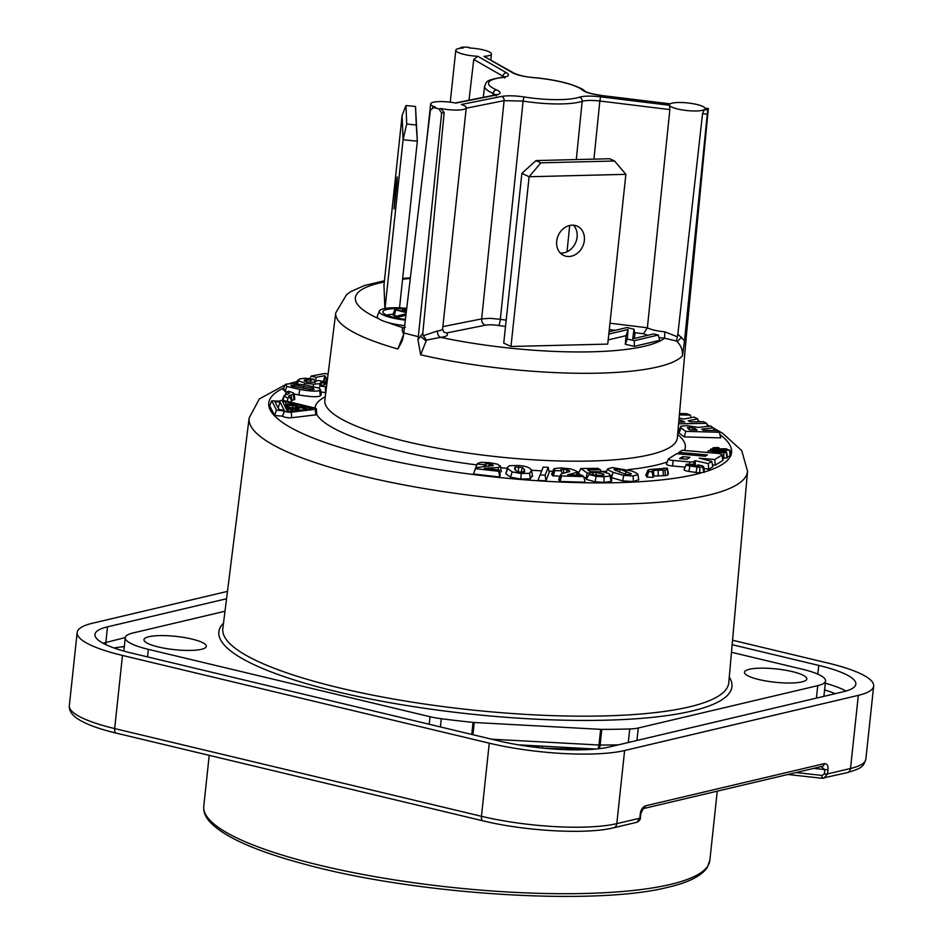 <?xml version="1.0" encoding="UTF-8"?>
<svg xmlns="http://www.w3.org/2000/svg" width="943" height="943" viewBox="0 0 943 943"><rect width="100%" height="100%" fill="white"/><g stroke="black" fill="none" stroke-linecap="round" stroke-linejoin="round"><path stroke-width="1.41" d="M612.443 467.551L631.798 470.993C636.006 472.702 638.034 473.916 637.881 474.635L633.118 475.991L623.688 475.425L613.174 472.337C609.308 470.757 607.433 469.626 607.551 468.919L606.101 472.526L607.551 468.919L612.443 467.551M722.739 458.51L727.454 457.567L726.593 452.216M727.301 456.612L730.082 456.188L730.919 455.115M684.488 469.154C683.274 469.968 684.748 470.722 688.909 471.417L699.647 473.009L704.456 471.995L703.584 466.502L699.871 467.457L689.875 465.948C686.516 465.382 685.372 464.793 686.421 464.168L694.201 464.286L694.555 465.771M320.773 391.875L325.748 392.807M283.867 389.188L285.022 391.675L286.531 392.229M294.027 394.033L298.801 394.928C310.942 396.991 318.145 397.274 320.384 395.754L321.233 394.74L320.384 389.376L319.594 390.296C317.579 391.663 310.99 391.38 299.827 389.471L286.778 386.406L285.776 384.214L292.471 383.412L306.44 385.18L318.616 388.056L320.384 389.376M291.246 400.634L294.711 399.372L294.216 398.158M473.421 474.011L499.684 477.017L500.214 475.154L499.26 470.074L498.894 471.335L475.484 468.647L473.421 474.011L475.567 468.365L476.852 467.551L493.413 465.429L489.24 463.873L485.81 463.803L484.195 464.781L477.193 463.98L475.213 469.355L477.264 463.65L480.718 462.341L489.417 462.648L497.656 464.227L500.403 466.302L498.234 467.445L491.067 467.987L491.15 469.142M498.823 472.962L501.275 471.689L500.427 465.995M473.61 473.374L475.484 468.647M507.688 466.997L509.609 465.689L518.226 465.488C525.699 465.983 530.119 467.563 531.487 470.215L529.624 473.303L521.208 473.504L512.155 471.901L507.794 468.577L507.688 466.997L505.813 473.681L510.552 477.229L520.784 479.056L530.284 478.808L532.347 475.555M545.148 475.213L540.103 474.93L543.18 467.091L537.97 480.376L545.938 480.824L549.239 472.372L548.213 467.374L545.148 475.213L545.938 480.824M560.083 481.46L585.049 482.215L583.788 476.616L561.545 475.944L560.083 481.46L558.68 479.657L560.684 474.565M562.028 473.563L561.415 470.816L554.755 470.628L554.578 468.471L553.635 469.142L551.655 474.199L552.433 475.52L559.989 476.345M586.298 479.386L595.233 481.826L604.074 482.392L611.241 481.366L611.759 480.517L610.899 475.154L610.416 475.92L603.98 476.828L596.059 476.333L588.986 474.494L586.298 479.386M588.986 474.494L601.516 475.449L604.109 475.048L603.367 473.952L596.07 472.526L587.277 473.08L580.841 468.494L578.507 473.386L580.982 475.154M583.929 477.252L586.699 478.643M611.276 477.547L622.734 480.895L633.401 481.555L638.706 479.692M647.063 477.146L653.263 477.335L652.014 471.736L648.584 471.63L647.063 477.146L645.979 475.083M652.992 476.156L665.452 475.59L667.927 474.918L668.021 473.186M668.446 458.958A4.432 0.943 -173.9 0 1 668.611 458.781L676.756 453.689L705.34 456.235L707.415 454.939L678.83 452.392L682.272 450.247L717.458 453.371A4.432 0.943 -173.9 0 1 720.098 453.783A4.432 0.943 -173.9 0 1 722.126 454.762A4.432 0.943 -173.9 0 1 721.949 455.045L714.77 459.524L699.246 458.145L711.741 461.422L708.287 463.579L695.156 460.703L693.647 461.657A4.432 0.943 -173.9 0 1 689.687 461.929L673.102 460.455A4.432 0.943 -173.9 0 1 670.473 460.043A4.432 0.943 -173.9 0 1 668.446 458.958L666.465 464.003A5.87 1.249 6.1 0 0 669.141 465.441A5.87 1.249 6.1 0 0 672.63 465.995L685.066 467.091M703.879 468.306L708.606 469.343L712.884 466.667L711.741 461.422M712.495 464.911L715.301 465.158L722.762 460.49A5.87 1.249 6.1 0 0 722.998 460.113L722.126 454.762M276.44 410.099L271.796 400.846L269.651 405.643L274.613 415.533L282.582 416.146A5.387 1.143 6.1 0 0 286.224 417.454A5.387 1.143 6.1 0 0 291.729 417.725L315.716 414.861A5.387 1.143 6.1 0 0 316.388 414.743A5.387 1.143 6.1 0 0 316.765 414.637L316.353 408.814A3.937 0.837 -173.9 0 1 315.74 409.227A3.937 0.837 -173.9 0 1 315.245 409.309L291.257 412.185A3.937 0.837 -173.9 0 1 287.179 411.973A3.937 0.837 -173.9 0 1 284.55 411.007L276.44 410.099L274.613 415.533M679.113 431.092L679.043 433.096L684.312 436.892L720.688 437.882L719.415 432.283L685.75 431.364L680.952 427.91L680.987 426.118L686.999 425.623L698.256 427.415L710.774 426.036L713.285 427.851L701.71 429.148L703.23 430.244L717.116 430.621L719.415 432.283M678.1 429.36L679.149 429.348M731.473 652.273L802.469 669.259A50.179 10.691 -173.9 0 1 825.549 680.917A50.179 10.691 -173.9 0 1 817.746 685.655L638.27 728.008A26.887 5.729 -173.9 0 1 629.747 728.951A295.701 62.992 -173.9 0 1 601.799 729.375A5.375 1.143 -173.9 0 1 600.656 729.34L474.246 722.491A5.375 1.143 -173.9 0 1 473.044 722.397A295.701 62.992 -173.9 0 1 441.289 718.731A26.887 5.729 -173.9 0 1 430.02 716.715L148.346 649.35A50.179 10.691 -173.9 0 1 125.266 637.68A50.179 10.691 -173.9 0 1 133.069 632.953L224.988 611.253M749.343 669.294A31.367 6.684 6.1 0 0 744.487 672.123A31.367 6.684 6.1 0 0 766.294 681.046A31.367 6.684 6.1 0 0 801.963 681.883A31.367 6.684 6.1 0 0 806.843 678.795A31.367 6.684 6.1 0 0 784.435 670.037A31.367 6.684 6.1 0 0 749.343 669.294M148.853 636.725A31.367 6.684 6.1 0 0 143.996 639.554A31.367 6.684 6.1 0 0 165.803 648.466A31.367 6.684 6.1 0 0 201.472 649.303A31.367 6.684 6.1 0 0 206.352 646.226A31.367 6.684 6.1 0 0 183.944 637.468A31.367 6.684 6.1 0 0 148.853 636.725M822.166 766.4A3.583 2.994 -103.3 0 0 824.3 763.641C827.058 763.571 828.284 765.539 827.978 769.559L827.518 773.908L823.899 778.152L821.872 778.27L822.107 775.452L824.359 773.944A3.583 0.766 6.1 0 0 827.518 773.908L850.515 768.486A98.567 20.994 6.1 0 0 865.851 759.186C863.34 766.624 862.315 768.144 847.238 772.635A5.375 4.491 -103.3 0 0 850.515 768.486L858.33 695.356A98.567 20.994 -173.9 0 0 873.666 686.056L865.851 759.186M640.368 817.876L640.827 813.526L643.291 808.611A3.583 2.994 76.7 0 0 645.436 805.852C642.489 807.267 640.757 809.943 640.273 813.868L639.814 818.218L636.867 822.284L613.539 827.801C586.723 834.59 525.039 831.16 483.075 820.858A5.375 2.723 -76.5 0 1 481.449 816.296A98.567 20.994 6.1 0 0 616.805 823.64L639.814 818.218A3.583 0.766 6.1 0 0 640.368 817.887C640.568 819.432 639.401 820.905 636.867 822.284M227.475 591.379L92.485 623.24A98.567 20.994 -173.9 0 0 77.149 632.541L69.334 705.67A98.567 20.994 6.1 0 0 114.669 728.574L481.449 816.296L489.264 743.178A98.567 20.994 -173.9 0 0 624.62 750.522L858.33 695.356M873.666 686.056A98.567 20.994 -173.9 0 0 828.331 663.153L732.546 640.238M820.917 766.4L824.819 769.594L813.821 768.368M77.149 632.541A98.567 20.994 -173.9 0 0 122.484 655.444L489.264 743.178M732.145 644.694L818.76 665.416A80.65 17.174 6.1 0 1 855.843 684.158A80.65 17.174 6.1 0 1 843.301 691.761L609.591 746.927A80.65 17.174 6.1 0 1 498.847 740.915L132.055 653.193A80.65 17.174 6.1 0 1 94.972 634.45A80.65 17.174 6.1 0 1 107.514 626.836L226.556 598.746M125.278 637.562L105.84 642.501L106.005 644.717M113.938 647.935L124.323 646.485M684.099 469.555L686.421 464.168M694.201 464.286L693.046 465.524M690.512 465.099L689.427 464.899M693.011 465.04L690.476 464.616M689.333 464.864L699.105 466.526L696.724 465.653L697.914 464.899L702.394 465.795L704.044 472.443M717.576 448.951L717.517 448.031L715.737 448.385L717.175 448.892L726.263 448.797L729.646 450.506L730.849 455.717M729.87 450.153L723.21 450.506L723.364 452.062L724.047 450.707M708.334 450.719L723.54 451.98L710.48 449.375L711.222 448.915L722.185 450.73L725.874 451.65L726.369 452.557L719.45 452.557L708.334 450.719L707.545 452.487M725.874 451.65L727.183 458.003M710.48 449.375L710.02 450.4M716.15 449.728L713.073 447.76L717.953 447.477L719.226 448.585M719.379 448.844L719.132 447.831L719.297 448.856M726.982 449.87L723.081 450.224M715.784 448.573L716.55 448.797M717.517 448.031L719.073 447.925M725.815 450.271L726.169 449.469L724.955 449.269L716.22 449.41M723.717 449.21L723.705 450.082M721.183 450.565L721.195 449.575M327.339 380.112L324.875 375.668L316.011 377.353L311.143 376.08L325.099 373.44L328.058 374.324M311.143 376.08L309.882 378.567M325.359 377.506L323.366 382.575M324.875 375.668L323.425 381.585M316.011 377.353L315.834 381.196M326.49 386.866L320.078 386.041L326.856 383.978L320.856 382.445L319.689 383.695L313.43 384.202L304.884 383.082L298.401 380.854L299.52 378.897L305.167 378.237L313.948 379.169L314.891 382.493M313.948 379.169L310.66 380.17L310.742 382.504M310.66 380.17L306.711 379.781L304.53 380.017L304.176 380.854L307.489 381.927L315.292 382.386L315.551 381.267L315.033 382.457M304.672 381.125L304.53 380.017L304.176 380.854M315.292 382.386L315.551 381.267L318.628 380.453L327.021 382.599M325.418 387.196L325.453 392.889M320.078 386.041L319.017 388.233M320.926 382.799L321.386 385.64M297.316 383.789L298.401 380.854L297.858 379.888M285.069 384.838L285.776 384.214M291.281 385.876L291.187 385.192L292.471 386.312L310.719 389.542L314.196 389.318L313.029 388.221L294.369 384.921L290.904 385.522M286.778 391.71L288.935 391.31L293.426 392.901L293.851 393.962L288.558 396.001L290.491 397.592L287.815 397.887L284.55 396.473L284.173 395.506L289.525 393.372L286.778 391.71L285.199 394.869M293.426 392.901L294.711 399.372M290.491 397.592L291.858 403.038M287.815 397.887L287.426 401.412M283.03 400.586L284.173 395.506M498.894 471.335L499.684 477.017M484.443 466.632L484.195 464.781M477.193 463.98L475.248 468.789M500.427 465.983L501.275 471.689M491.067 467.987L484.372 468.365L499.26 470.074M531.487 470.215L532.583 476.345M524.379 471.936L524.508 469.685L522.563 467.61L515.031 467.033L514.831 469.237L516.929 471.465L520.76 472.231L524.744 471.5M514.548 468.306L514.831 469.237M540.103 474.93L537.97 480.376M543.18 467.091L548.213 467.374M561.545 475.944L560.672 474.6L561.922 473.61L569.655 471.547L569.454 470.628L567.167 469.744L563.631 469.319L560.932 469.579L561.073 470.522M569.655 471.547L569.454 470.628L569.006 471.877M554.755 470.628L553.388 476.144M554.578 468.471L561.639 467.952L570.574 468.883L576.208 470.899L576.55 472.372L572.106 473.681L572.26 474.895M576.208 470.899L576.963 475.036M572.106 473.681L567.733 474.753L581.878 475.178L583.788 476.616M592.817 473.103L592.982 474.459M587.277 473.08L585.898 478.643M580.841 468.494L597.827 468.365L600.573 469.803L600.997 471.524A186.231 39.677 6.1 0 0 606.608 471.229M600.573 469.803L587.701 469.909L590.165 471.653L602.919 471.818L609.272 473.728L611.241 481.366M638.753 479.857L637.881 474.506L638.753 480.011M614.082 469.673L625.645 474.305L629.83 474.635L631.409 473.834L620.117 469.308L613.964 469.461M648.584 471.63L647.924 470.086L650.305 469.425L663.389 468.494M645.743 475.355L647.924 470.086M663.589 468.223L667.349 468.188L667.114 469.461L664.956 470.05L653.428 470.416L651.684 471.252M667.349 468.188L667.927 474.918M271.796 400.846L279.623 401.176A3.937 0.837 -173.9 0 1 279.611 401.011A3.937 0.837 -173.9 0 1 280.212 400.681A3.937 0.837 -173.9 0 1 285.635 400.975L314.561 407.942A3.937 0.837 -173.9 0 1 316.353 408.814M284.409 410.712L282.582 416.146M278.951 409.675L284.079 410.064L280.095 402.107L274.955 401.706L278.951 409.675M282.605 401.706L287.226 410.912L290.173 411.431L312.652 408.743L285.257 401.612L282.594 401.671M312.652 408.743L312.345 408.142L311.968 408.826M277.867 407.517L279.352 409.698M280.095 402.107L278.268 407.541M288.617 408.956L287.839 407.4L298.636 408.236L299.402 409.745L297.469 409.604L296.915 408.508L294.699 408.343L295.194 409.333L289.984 407.977L290.562 409.109L288.617 408.956L287.863 411.242M290.562 409.109L290.963 411.337M287.839 407.4L286.719 409.899M286.46 403.958L297.269 404.795L297.729 405.714L288.806 405.596L286.46 403.958L285.175 406.834M295.619 406.94L306.062 407.058L298.648 407.376L306.982 408.885L295.619 406.94L295.171 407.965M306.298 407.529L306.451 408.39M295.819 407.341L295.583 408.001M297.469 409.604L297.128 410.606M296.915 408.508L296.185 410.712M293.261 409.179L292.601 411.148M295.194 409.333L295.465 410.794M292.766 408.189L291.729 411.242M297.729 405.714L297.351 406.952M288.935 405.184A6.271 1.332 6.1 0 0 295.878 405.738L295.548 405.066L288.617 404.535L288.935 405.184M295.548 405.066L295.312 405.761M439.061 108.94L441.63 113.125L417.985 339.775L420.649 354.804L426.484 340.069L423.254 335.743L422.806 333.15L444.177 112.618L441.018 108.551L439.061 108.94A173.359 36.93 -173.9 0 1 433.591 107.549L435.548 107.16A17.917 3.819 -173.9 0 1 430.633 103.919A17.917 3.819 -173.9 0 1 455.882 103.093L496.112 95.054C501.252 93.852 501.381 92.119 496.513 89.868A48.176 10.267 -173.9 0 1 502.324 77.503C508.654 76.631 510.057 75.063 506.544 72.8L477.818 56.297A17.917 3.819 -173.9 0 1 464.039 54.399A17.917 3.819 -173.9 0 1 455.799 50.227A17.917 3.819 -173.9 0 1 463.308 47.952L461.905 47.15A173.359 36.93 -173.9 0 1 468.011 47.174L469.414 47.975A17.917 3.819 -173.9 0 1 483.193 49.873A17.917 3.819 -173.9 0 1 491.433 54.046A17.917 3.819 -173.9 0 1 483.936 56.321L512.65 72.823C517 75.086 523.943 76.689 533.443 77.632A48.176 10.267 -173.9 0 1 550.453 79.79A48.176 10.267 -173.9 0 1 582.644 90.21M435.548 107.16L432.531 107.514L433.591 107.549L430.362 110.248L403.427 336.062L402.06 341.177L397.875 348.993A175.693 37.425 -173.9 0 1 335.743 312.864L324.828 400.209A177.26 37.767 -173.9 0 0 449.481 450.235A177.26 37.767 -173.9 0 0 649.762 454.75A177.26 37.767 -173.9 0 0 677.345 437.882L686.516 334.022L708.346 108.598A173.359 36.93 -173.9 0 1 707.71 109.977L704.35 109.565L702.559 113.608L677.864 334.128L676.473 341.024L677.286 341.779C681.117 345.751 682.838 350.431 682.461 355.817L684.524 340.8L677.864 334.128M707.71 109.977L684.524 340.8M677.168 336.722L664.791 331.806L664.591 338.207L676.473 341.024M658.968 337.57A23.292 4.963 6.1 0 0 664.591 338.207A157.776 33.606 -173.9 0 1 440.699 337.346L426.484 340.069M634.604 332.655L643.48 333.751L647.37 327.787L669.86 109.6L669.495 105.286L600.55 96.823C591.049 95.762 583.988 95.88 579.344 97.2A48.176 10.267 -173.9 0 1 524.355 96.988C515.067 95.62 507.464 95.443 501.57 96.445L461.351 104.484A17.917 3.819 -173.9 0 1 466.266 107.726A17.917 3.819 -173.9 0 1 441.018 108.551M704.35 109.565A17.917 3.819 -173.9 0 1 677.663 108.999A17.917 3.819 -173.9 0 1 669.495 105.286M601.304 95.467L601.269 95.373C592.369 94.064 586.829 92.603 584.636 90.999A3.583 3.359 -48.6 0 0 582.633 90.198C585.591 92.449 591.78 94.194 601.198 95.455L670.143 103.919A17.917 3.819 -173.9 0 1 696.818 104.473A17.917 3.819 -173.9 0 1 704.987 108.186L708.393 108.528M512.65 72.823A3.583 3.147 -60.1 0 1 514.065 73.189L483.936 56.321M470.262 48.022L468.011 47.174M461.905 47.15L459.335 48.388M477.818 56.297L473.763 59.48L469.001 100.217M405.337 320.125A27.819 5.929 -173.9 0 1 379.345 311.037L377.365 316.094A29.268 6.236 6.1 0 0 378.756 318.722A29.268 6.236 6.1 0 0 388.044 322.565A29.268 6.236 6.1 0 0 404.677 325.641M385.039 308.455L403.074 139.753L402.107 115.47L383.966 285.222L384.897 308.479M379.345 311.037A27.819 5.929 -173.9 0 1 383.589 308.75A27.819 5.929 -173.9 0 1 406.739 308.361M406.657 309.127A24.188 5.151 6.1 0 0 386.63 309.481A24.188 5.151 6.1 0 0 382.882 312.062A24.188 5.151 6.1 0 0 405.431 319.359M386.783 315.115A22.75 4.845 -173.9 0 1 387.278 314.997A22.75 4.845 -173.9 0 1 393.054 314.255M406.233 312.616L394.858 309.658L392.877 314.714A3.23 0.684 6.1 0 0 394.351 315.504L396.638 316.046M406.398 311.249L402.413 310.058L406.504 310.365M394.858 309.658L406.339 311.732M405.914 315.292L398.182 317.107L394.905 316.542L406.091 313.819M405.372 327.339A23.292 4.963 6.1 0 0 403.474 327.834C401.765 328.412 401.848 330.545 403.71 334.246L397.875 348.993M496.513 89.868A3.583 2.876 -66.9 0 0 493.177 93.44L495.582 94.901M423.254 335.743L437.469 330.934A17.917 3.819 6.1 0 0 442.632 328.836L466.266 107.726M422.806 333.15L417.985 339.775M437.469 330.934A5.375 3.807 -96.6 0 0 440.699 337.346A23.292 4.963 6.1 0 0 446.463 332.997L443.587 331.912M634.368 338.454L634.91 334.435L634.014 329.225L632.706 338.843L653.593 333.916L658.285 335.036L659.711 340.364L634.226 346.376L625.292 344.242L626.022 335.673L608.188 339.881M510.976 346.494L607.74 344.089L625.881 174.337L529.117 176.742L510.976 346.494L503.739 343.111L521.88 173.359L529.117 176.742L540.834 162.844L535.989 160.581L609.708 158.742L614.553 161.005L540.834 162.844M466.219 108.209L504.104 100.642L523.106 101.09L500.332 319.312L491.397 318.439A17.917 3.642 -174.1 0 0 488.898 318.38L481.661 318.887L442.88 326.62M524.367 96.988A3.583 0.802 99 0 0 523.106 101.09A51.759 11.021 -173.9 0 0 579.485 102.068A51.759 11.021 -173.9 0 0 582.173 101.314L582.244 101.29C586.192 100.241 592.051 100.147 599.842 101.007L600.55 96.823M658.285 335.036L634.344 340.682L634.226 346.376M634.344 340.682L627.295 338.997L625.292 344.242M627.295 338.997L628.097 329.508L626.022 335.673M628.097 329.508L608.801 334.07M609.048 331.771L626.965 327.551L634.014 329.225M556.7 241.172A16.125 13.391 115.1 0 0 563.69 255.447A16.125 13.391 115.1 0 0 584.342 240.489A16.125 13.391 115.1 0 0 577.352 226.226A16.125 13.391 115.1 0 0 556.7 241.172M573.427 225.2A16.125 13.391 -64.9 0 1 577.104 237.106A16.125 13.391 -64.9 0 1 560.378 253.089M521.88 173.359L535.989 160.581M625.881 174.337L614.553 161.005M395.471 189.425L394.009 208.945L397.003 182.871L397.215 176.848L395.471 189.425M399.526 307.842L417.336 141.179L403.074 139.753L406.716 124.04L405.973 105.533L402.107 115.47M405.973 105.533L415.521 106.488L417.336 141.179L416.252 124.995L406.716 124.04M415.521 106.488L416.252 124.995M678.83 452.392L678.158 453.819M714.77 459.524L715.301 465.158M708.287 463.579L708.606 469.343M695.156 460.703L695.439 465.925M682.649 456.671L679.608 458.569L686.928 459.229L689.97 457.331L682.649 456.671L682.85 458.864M679.502 413.553L686.657 413.682L690.359 415.12L679.384 414.861M691.136 417.643L690.359 415.12M713.816 430.527L713.285 427.851M684.312 436.892L685.75 431.364M678.206 431.764L680.987 426.118M692.775 427.698L687.294 427.544L689.51 429.855L697.054 430.055L694.791 428.428L692.775 427.698L692.292 429.925M679.101 418.067L683.758 419.081L694.06 417.077L697.726 418.892L688.225 420.778L690.453 421.875L703.348 421.674L706.72 423.336L678.595 423.784M698.327 421.757L697.726 418.892M707.486 426.401L706.72 423.336M678.748 422.051L684.701 421.945L678.972 419.623M730.978 454.962A232.709 49.578 6.1 0 0 719.922 434.511M730.601 455.87A232.709 49.578 -173.9 0 1 704.456 471.995M700.814 473.044A232.709 49.578 -173.9 0 1 695.345 474.423A232.709 49.578 6.1 0 1 396.249 461.681A232.709 49.578 6.1 0 1 283.855 387.95M296.538 383.282A232.709 49.578 6.1 0 0 295.465 383.601M684.477 450.448A186.231 39.677 6.1 0 0 677.652 434.44M325.252 396.779A186.231 39.677 6.1 0 0 314.974 408.06M316.765 414.637A186.231 39.677 6.1 0 0 476.757 464.923M500.698 467.681A186.231 39.677 6.1 0 0 507.157 468.317M531.498 470.251A186.231 39.677 6.1 0 0 541.695 470.852M549.003 471.194A186.231 39.677 6.1 0 0 552.775 471.347M576.904 471.865A186.231 39.677 6.1 0 0 579.238 471.877M628.026 469.638A186.231 39.677 6.1 0 0 656.363 465.099A186.231 39.677 6.1 0 0 667.255 461.987M747.551 471.276A250.626 53.386 -173.9 0 1 708.547 495.134A250.626 53.386 -173.9 0 1 425.387 488.745A250.626 53.386 -173.9 0 1 249.141 418.008L222.819 628.639A254.421 54.199 -173.9 0 0 401.73 700.437A254.421 54.199 -173.9 0 0 689.18 706.92A254.421 54.199 -173.9 0 0 728.774 682.708L747.551 471.276L741.728 450.601L722.751 433.391L713.297 427.922M729.269 677.121A258.005 54.965 -173.9 0 1 691.82 711.057A258.005 54.965 -173.9 0 1 380.312 700.932A258.005 54.965 -173.9 0 1 223.515 623.075M114.009 647.959A75.263 16.031 -173.9 0 1 124.299 646.698M824.583 689.922A75.263 16.031 -173.9 0 1 835.203 693.671M535.93 745.795L537.557 747.54M533.844 747.104L532.453 745.607M796.069 772.553L822.107 775.452M624.62 750.522L616.805 823.64A5.375 4.491 76.7 0 1 613.539 827.801M122.484 655.444L114.669 728.574A5.375 2.723 103.5 0 0 116.295 733.124C97.907 728.739 84.681 723.729 76.619 718.106C71.385 714.346 68.957 710.197 69.334 705.67M645.436 805.852L824.3 763.641M824.359 773.944L824.819 769.594A3.583 0.766 -173.9 0 0 827.978 769.559M107.514 626.836L105.84 642.501A80.65 17.174 -173.9 0 0 103.07 643.232M148.346 649.35L147.532 656.894M429.218 724.259L430.02 716.715M441.289 718.731L440.405 726.935M474.246 722.491L472.938 734.715M471.759 734.432L473.044 722.397M491.633 739.194L598.982 745.017L600.656 729.34M598.003 748.813A5.375 1.249 -86.9 0 0 598.982 745.017A5.375 1.143 6.1 0 0 600.125 745.041A295.701 62.992 6.1 0 0 618.302 744.864M601.799 729.375L600.125 745.041A5.375 2.369 90 0 1 598.746 748.73M628.297 742.506L629.747 728.951M638.27 728.008L636.938 740.467M816.414 698.115L817.746 685.655M525.97 745.265A5.375 5.104 137 0 0 525.44 745.96M542.461 746.149A5.375 1.485 92.5 0 1 542.355 748.058M595.269 749.084A268.814 57.264 -173.9 0 1 543.309 748.153M825.302 683.215A80.65 17.174 -173.9 0 1 846.071 691.03M817.817 674.139L818.76 665.416M709.843 860.452L707.085 867.796C701.156 876.141 688.154 882.624 668.08 887.233C594.892 906.093 415.415 894.648 305.013 864.295C255.317 851.046 223.479 836.771 209.487 821.447C205.232 816.567 203.323 811.546 203.759 806.359A254.48 54.211 6.1 0 0 382.104 877.874A254.48 54.211 6.1 0 0 669.011 884.746A254.48 54.211 6.1 0 0 670.261 884.463A254.48 54.211 6.1 0 0 709.843 860.452L717.246 791.165M699.871 467.457L699.647 473.009M696.028 472.608L696.995 467.127M689.875 465.948L688.909 471.417M730.082 456.188L729.705 450.825M723.776 452.97L723.811 458.534M719.273 453.618L719.45 452.557M721.619 452.263L721.796 451.261M724.943 450.188L724.955 449.269M719.061 448.892L718.99 447.972M716.22 448.09L716.267 448.738M326.384 379.605L325.441 382.198M325.429 376.846L323.52 381.703M306.711 379.781L306.687 381.75M319.689 383.695L320.007 386.17M313.43 384.202L313.371 386.547M304.884 383.082L304.483 384.838M319.594 390.296L320.384 395.754M299.827 389.471L298.801 394.928M286.778 386.406L285.022 391.675M303.705 386.3L303.292 388.481M313.029 388.221L312.628 389.6M294.369 384.921L294.275 386.748M293.285 394.41L294.075 399.879M291.163 394.987L291.8 400.504M492.411 464.545L491.892 466.172M489.24 463.873L488.945 466.455M485.81 463.803L486.069 466.573M498.234 467.445L498.505 469.979M488.427 468.07L488.45 468.836M507.794 468.577L505.813 473.681M512.155 471.901L510.552 477.229M529.624 473.303L530.284 478.808M521.208 473.504L520.784 479.056M515.031 467.033L515.526 470.451M518.674 466.773L518.285 471.865M522.563 467.61L520.984 472.243M524.508 469.685L523.53 472.219M561.191 475.673L559.27 480.859M567.167 469.744L566.507 472.49M563.631 469.319L563.56 473.115M554.343 470.333L552.433 475.52M570.267 474.023L570.35 474.836M596.059 476.333L595.233 481.826M603.367 473.952L602.872 475.378M596.07 472.526L596.106 474.706M603.98 476.828L604.074 482.392M613.174 472.337L611.453 477.618M623.688 475.425L622.734 480.895M633.118 475.991L633.401 481.555M615.732 468.895L615.814 470.71M620.117 469.308L619.433 472.254M626.211 471.335L625.268 474.223M664.956 470.05L665.452 475.59M663.106 470.215L663.377 475.779M658.167 470.251L658.202 475.814M653.428 470.416L653.923 475.956M673.102 460.455L672.63 465.995M689.545 463.661L689.687 461.929M315.716 414.861L315.245 409.309M291.257 412.185L291.729 417.725M282.735 415.686L284.55 411.007M285.953 405.101L285.257 401.612M285.658 407.789L286.849 404.724M287.521 405.254L286.318 409.097M295.583 406.256L295.595 406.987M292.955 406.138L292.837 407.789M288.806 405.596L288.393 407.447M682.461 355.817A175.693 37.425 -173.9 0 1 657.79 366.921A175.693 37.425 -173.9 0 1 420.649 354.804M403.816 332.938A175.386 37.366 6.1 0 0 418.338 336.651M684.795 337.677A175.386 37.366 6.1 0 0 686.516 334.022M681.541 337.146L677.286 341.779M647.37 327.775A17.917 3.819 6.1 0 0 654.041 330.109A17.917 3.819 6.1 0 0 664.791 331.806M643.48 333.751A23.292 4.963 6.1 0 0 647.806 335.284M706.92 114.15L702.559 113.608M670.261 103.848L601.198 95.455M378.756 318.722A157.776 33.606 -173.9 0 1 380.972 282.664A157.776 33.606 -173.9 0 1 384.308 281.957M402.578 279.222A157.776 33.606 -173.9 0 1 410.311 278.48M404.406 327.928A5.375 4.762 -108.5 0 1 403.474 327.834A157.776 33.606 -173.9 0 1 388.044 322.565M398.182 317.107L398.323 318.298M395.683 310.094L394.351 315.504M496.112 95.054A3.583 2.9 -101.3 0 0 495.028 95.019L455.257 102.964M502.313 77.503A3.583 2.546 -96.6 0 0 501.523 77.432C483.134 80.556 487.118 82.442 484.608 86.167L483.299 97.365M492.953 95.432L493.177 93.44A51.759 11.021 -173.9 0 1 484.608 86.167M473.763 59.48L502.925 76.23L502.808 77.255M503.986 77.008L502.925 76.23A3.583 3.147 -60.1 0 1 506.544 72.8M444.177 112.618L441.63 113.125M420.248 336.144L425.894 340.824M609.284 329.555L615.319 330.298M446.463 332.997L485.456 325.194A12.542 2.676 -173.9 0 1 498.517 325.476A59.091 12.589 6.1 0 0 505.519 326.455M647.37 327.787L609.968 323.201M506.191 320.137A53.716 11.446 6.1 0 1 500.332 319.312A5.375 1.108 -81.3 0 1 498.517 325.476M485.456 325.194A5.375 4.35 78.7 0 1 481.661 318.887L504.104 100.642A3.583 2.9 -101.3 0 0 501.57 96.445M576.303 159.579L582.173 101.314A3.583 3.171 -108.3 0 0 579.344 97.2M669.86 109.6L599.842 101.007L593.949 159.131M569.678 225.483L567.026 251.793M722.762 460.49L721.949 455.045M693.647 461.657L694.036 464.262M680.952 427.91L679.043 433.096M689.498 429.843L689.533 427.356M694.791 428.428L694.225 429.984M681.4 420.319L680.811 422.016M709.843 426.142L707.073 424.786M700.366 421.721L698.115 420.743M297.257 381.432L289.878 383.424M285.022 384.944L259.301 398.948L249.141 418.008M847.238 772.635L821.872 778.27L787.9 774.486M483.075 820.858L116.295 733.124M643.256 808.622L822.119 766.411M123.839 651.059L125.266 637.68M823.899 696.347L825.549 680.917M595.728 749.048L518.344 744.84M537.958 745.913L539.702 747.775M203.759 806.359L209.216 755.355M729.87 450.247L731.049 455.304M712.861 448.031L712.378 449.104M320.915 382.646L321.209 384.426M296.373 383.695L297.87 379.876M283.1 389.872L285.069 384.827M294.829 398.913L293.957 393.561M282.134 400.669L284.114 395.612M577.422 475.048L576.892 471.748M668.387 474.023L667.503 468.659M708.405 108.528L704.951 108.103M514.065 73.189C519.239 75.487 525.687 76.937 533.396 77.538C547.235 78.811 559.364 80.98 569.749 84.057C579.014 87.275 583.976 89.585 584.636 90.999M490.82 59.833L491.433 54.046M450.247 102.186L455.799 50.227M402.413 310.058L402.142 310.73M394.905 316.542L394.516 317.508M410.394 277.772L402.661 278.421M384.438 280.778L364.505 285.505L350.902 291.552L346.706 294.452L335.743 312.864M426.389 143.631L430.633 103.919M496.148 95.962L496.937 94.441L495.028 95.019M501.523 77.432L505.318 76.56L504.529 78.08M442.632 328.836L443.599 331.924"/></g></svg>
